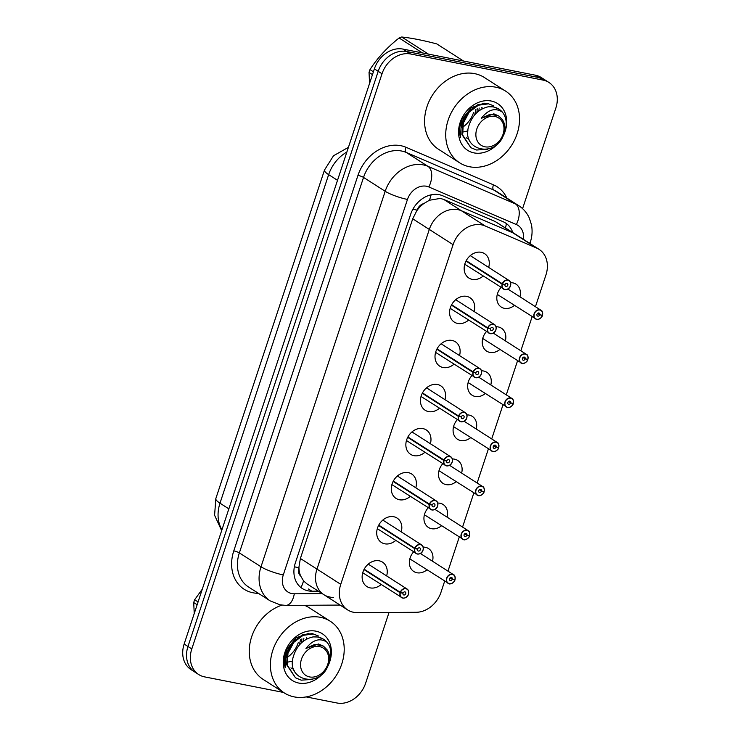 <?xml version="1.0" encoding="UTF-8"?>
<svg xmlns="http://www.w3.org/2000/svg" width="740" height="740" viewBox="0 0 740 740"><rect width="100%" height="100%" fill="white"/><g stroke="black" fill="none" stroke-linecap="round" stroke-linejoin="round"><path stroke-width="1.11" d="M535.436 306.712L545.944 274.929A25.549 20.591 122.6 0 0 539.034 249.334L515.253 234.108A25.549 20.591 122.6 0 0 512.838 232.822A25.549 20.591 122.6 0 1 515.253 234.108L495.217 221.538L443.741 199.43L440.356 198.413L429.385 200.253L423.733 203.62A8.519 6.864 122.6 0 0 417.101 210.114A25.549 4.57 -161.7 0 1 412.901 209.179M495.217 221.538L512.838 232.822L461.362 210.724A25.549 20.591 122.6 0 0 457.894 209.651A25.549 20.591 122.6 0 0 429.302 229.437L316.97 569.097A25.549 20.591 122.6 0 0 323.889 594.692A25.549 20.591 122.6 0 0 333.49 597.393M417.101 210.114L412.717 218.809L300.385 558.478L298.821 567.756A8.519 6.864 122.6 0 0 300.607 575.905L303.529 580.826L306.795 583.749L347.661 609.927A25.549 20.591 122.6 0 0 357.263 612.618L416.158 612.285A25.549 20.591 122.6 0 0 441.031 592.148L444.666 581.159M416.962 210.53A25.549 20.591 -57.4 0 1 423.733 203.62M300.607 575.905A25.549 20.591 -57.4 0 1 298.96 567.33M423.197 547.119A13.625 10.98 -57.4 0 1 425.371 547.304A13.625 10.98 -57.4 0 1 428.506 548.562A13.625 10.98 -57.4 0 1 432.493 561.225M426.98 569.828A13.625 10.98 -57.4 0 1 416.953 572.76A13.625 10.98 -57.4 0 1 413.808 571.511A13.625 10.98 -57.4 0 1 413.586 551.92M437.775 503.052A13.625 10.98 -57.4 0 1 439.949 503.237A13.625 10.98 -57.4 0 1 443.084 504.486A13.625 10.98 -57.4 0 1 447.062 517.149M441.549 525.751A13.625 10.98 -57.4 0 1 431.531 528.693A13.625 10.98 -57.4 0 1 428.386 527.435A13.625 10.98 -57.4 0 1 428.164 507.844M452.344 458.976A13.625 10.98 -57.4 0 1 454.517 459.161A13.625 10.98 -57.4 0 1 457.662 460.41A13.625 10.98 -57.4 0 1 461.64 473.073M456.127 481.685A13.625 10.98 -57.4 0 1 446.1 484.617A13.625 10.98 -57.4 0 1 442.964 483.359A13.625 10.98 -57.4 0 1 442.742 463.767M466.921 414.909A13.625 10.98 -57.4 0 1 469.095 415.085A13.625 10.98 -57.4 0 1 472.24 416.343A13.625 10.98 -57.4 0 1 476.218 429.006M470.705 437.608A13.625 10.98 -57.4 0 1 460.678 440.541A13.625 10.98 -57.4 0 1 457.542 439.292A13.625 10.98 -57.4 0 1 457.311 419.7M481.5 370.832A13.625 10.98 -57.4 0 1 483.673 371.018A13.625 10.98 -57.4 0 1 486.809 372.266A13.625 10.98 -57.4 0 1 490.796 384.93M485.283 393.541A13.625 10.98 -57.4 0 1 475.256 396.474A13.625 10.98 -57.4 0 1 472.111 395.216A13.625 10.98 -57.4 0 1 471.889 375.624M496.077 326.766A13.625 10.98 -57.4 0 1 498.251 326.941A13.625 10.98 -57.4 0 1 501.387 328.199A13.625 10.98 -57.4 0 1 505.365 340.863M499.852 349.465A13.625 10.98 -57.4 0 1 489.825 352.397A13.625 10.98 -57.4 0 1 486.689 351.149A13.625 10.98 -57.4 0 1 486.467 331.557M510.646 282.689A13.625 10.98 -57.4 0 1 512.82 282.874A13.625 10.98 -57.4 0 1 515.965 284.123A13.625 10.98 -57.4 0 1 519.942 296.786M514.429 305.389A13.625 10.98 -57.4 0 1 504.402 308.33A13.625 10.98 -57.4 0 1 501.267 307.072A13.625 10.98 -57.4 0 1 501.036 287.481M381.137 584.545A14.495 11.683 -57.4 0 1 370.213 587.884A14.495 11.683 -57.4 0 1 366.874 586.552A14.495 11.683 -57.4 0 1 363.775 569.985A14.495 11.683 -57.4 0 1 379.167 560.8A14.495 11.683 -57.4 0 1 382.506 562.132A14.495 11.683 -57.4 0 1 386.65 575.933M395.715 540.468A14.495 11.683 -57.4 0 1 384.791 543.808A14.495 11.683 -57.4 0 1 381.452 542.476A14.495 11.683 -57.4 0 1 378.353 525.909A14.495 11.683 -57.4 0 1 393.745 516.733A14.495 11.683 -57.4 0 1 397.084 518.065A14.495 11.683 -57.4 0 1 401.228 531.866M410.293 496.401A14.495 11.683 -57.4 0 1 399.36 499.74A14.495 11.683 -57.4 0 1 396.02 498.409A14.495 11.683 -57.4 0 1 392.921 481.842A14.495 11.683 -57.4 0 1 408.323 472.657A14.495 11.683 -57.4 0 1 411.662 473.988A14.495 11.683 -57.4 0 1 415.806 487.79M424.871 452.325A14.495 11.683 -57.4 0 1 413.938 455.664A14.495 11.683 -57.4 0 1 410.598 454.332A14.495 11.683 -57.4 0 1 407.5 437.766A14.495 11.683 -57.4 0 1 422.892 428.589A14.495 11.683 -57.4 0 1 426.24 429.921A14.495 11.683 -57.4 0 1 430.384 443.723M439.44 408.249A14.495 11.683 -57.4 0 1 428.516 411.597A14.495 11.683 -57.4 0 1 425.176 410.256A14.495 11.683 -57.4 0 1 422.078 393.689A14.495 11.683 -57.4 0 1 437.47 384.513A14.495 11.683 -57.4 0 1 440.809 385.845A14.495 11.683 -57.4 0 1 444.953 399.646M454.018 364.182A14.495 11.683 -57.4 0 1 443.094 367.521A14.495 11.683 -57.4 0 1 439.754 366.189A14.495 11.683 -57.4 0 1 436.646 349.622A14.495 11.683 -57.4 0 1 452.048 340.437A14.495 11.683 -57.4 0 1 455.387 341.778A14.495 11.683 -57.4 0 1 459.531 355.57M468.596 320.106A14.495 11.683 -57.4 0 1 457.662 323.445A14.495 11.683 -57.4 0 1 454.323 322.113A14.495 11.683 -57.4 0 1 451.224 305.546A14.495 11.683 -57.4 0 1 466.625 296.37A14.495 11.683 -57.4 0 1 469.965 297.702A14.495 11.683 -57.4 0 1 474.109 311.503M483.174 276.039A14.495 11.683 -57.4 0 1 472.24 279.378A14.495 11.683 -57.4 0 1 468.901 278.046A14.495 11.683 -57.4 0 1 465.802 261.479A14.495 11.683 -57.4 0 1 481.194 252.294A14.495 11.683 -57.4 0 1 484.543 253.626A14.495 11.683 -57.4 0 1 488.678 267.427M539.034 249.334A25.549 20.591 122.6 0 0 536.62 248.057L512.838 232.822L461.362 210.724A25.549 20.591 122.6 0 0 457.894 209.651A25.549 20.591 122.6 0 0 429.302 229.437L316.97 569.097A25.549 20.591 122.6 0 0 323.889 594.692M536.62 248.057L485.144 225.95A25.549 20.591 122.6 0 0 481.666 224.877A25.549 20.591 122.6 0 0 453.084 244.663L340.752 584.332A25.549 20.591 122.6 0 0 347.661 609.927M447.978 571.141L459.244 537.083M462.556 527.074L473.822 493.016M477.134 482.998L488.391 448.94M491.712 438.931L502.969 404.873M506.28 394.855L517.547 360.796M520.858 350.779L532.125 316.729M283.531 692.446L204.592 676.878A25.549 20.591 -57.4 0 1 198.709 674.529L194.888 672.087A25.549 20.591 -57.4 0 1 187.969 646.482L378.196 71.317A25.549 20.591 -57.4 0 1 406.778 51.532L539.229 77.654A25.549 20.591 -57.4 0 1 545.112 80.003A25.549 20.591 -57.4 0 0 539.229 77.654L406.778 51.532A25.549 20.591 -57.4 0 0 378.196 71.317L187.969 646.482A25.549 20.591 -57.4 0 0 194.888 672.087L191.068 669.635A25.549 20.591 -57.4 0 1 184.149 644.041L374.375 68.866A25.549 20.591 -57.4 0 1 402.958 49.09L535.409 75.203A25.549 20.591 -57.4 0 1 541.291 77.552L548.932 82.455A25.549 20.591 -57.4 0 1 555.851 108.049L522.579 208.643M512.764 232.508A25.549 20.591 122.6 0 0 505.549 223.008A25.549 20.591 122.6 0 0 503.135 221.722L442.65 195.749A25.549 20.591 122.6 0 0 439.181 194.685A25.549 20.591 122.6 0 0 410.589 214.471L295.353 562.899A25.549 20.591 122.6 0 0 302.272 588.494A25.549 20.591 122.6 0 0 311.873 591.195L318.357 591.158M198.709 674.529A25.549 20.591 -57.4 0 1 191.799 648.934L382.016 73.769A25.549 20.591 -57.4 0 1 410.598 53.983L543.049 80.096A25.549 20.591 -57.4 0 1 548.932 82.455M389.036 612.442L365.625 683.214A25.549 20.591 -57.4 0 1 337.042 703L306.175 696.913M504.773 289.59A5.106 4.116 -57.4 0 1 503.598 289.118A5.106 4.116 -57.4 0 1 502.155 284.206L466.006 261.063M502.155 284.206L502.377 284.289A4.939 3.978 122.6 0 0 504.911 289.488A4.939 3.978 122.6 0 0 510.443 285.659A4.939 3.978 122.6 0 0 507.964 280.257A4.939 3.978 122.6 0 0 502.506 283.882L505.087 284.53A1.702 1.369 -57.4 0 1 507.723 285.381A1.702 1.369 -57.4 0 1 505.041 284.669L502.377 284.289M502.506 283.882L466.209 260.683M497.289 294.409L536.694 319.365A5.106 4.116 -57.4 0 1 535.492 318.885A5.106 4.116 -57.4 0 1 534.4 313.048A5.106 4.116 -57.4 0 1 539.83 309.81A5.106 4.116 -57.4 0 1 541.005 310.282A5.106 4.116 -57.4 0 1 542.457 315.185L542.402 315.221A4.939 3.978 122.6 0 0 539.858 310.023A4.939 3.978 122.6 0 0 534.336 313.843A4.939 3.978 122.6 0 0 536.805 319.245A4.939 3.978 122.6 0 0 542.263 315.629L537.453 313.547M539.691 314.981A1.702 1.369 -57.4 0 1 537.055 314.121A1.702 1.369 -57.4 0 1 539.738 314.842L542.402 315.221M539.738 314.842L537.564 313.446M542.263 315.629L541.523 315.092M542.337 315.629L542.318 315.601C542.179 318.117 537.083 320.133 536.694 319.365M490.204 333.666A5.106 4.116 -57.4 0 1 489.02 333.194A5.106 4.116 -57.4 0 1 487.577 328.282L451.428 305.13M487.577 328.282L487.799 328.357A4.939 3.978 122.6 0 0 490.343 333.555A4.939 3.978 122.6 0 0 495.865 329.735A4.939 3.978 122.6 0 0 493.386 324.333A4.939 3.978 122.6 0 0 487.938 327.959L490.509 328.606A1.702 1.369 -57.4 0 1 493.145 329.457A1.702 1.369 -57.4 0 1 490.463 328.745L487.799 328.357M487.938 327.959L451.631 304.75M435.61 352.388L475.644 377.742A5.106 4.116 -57.4 0 1 474.451 377.261A5.106 4.116 -57.4 0 1 472.999 372.359L436.859 349.206M472.999 372.359L473.221 372.433A4.939 3.978 122.6 0 0 475.765 377.631A4.939 3.978 122.6 0 0 481.287 373.802A4.939 3.978 122.6 0 0 478.817 368.4A4.939 3.978 122.6 0 0 473.36 372.026L475.931 372.673A1.702 1.369 -57.4 0 1 478.567 373.534A1.702 1.369 -57.4 0 1 475.885 372.812L473.221 372.433M473.36 372.026L437.053 348.827M421.032 396.455L461.066 421.819A5.106 4.116 -57.4 0 1 459.873 421.338A5.106 4.116 -57.4 0 1 458.421 416.426L422.281 393.273M458.421 416.426L458.652 416.5A4.939 3.978 122.6 0 0 461.187 421.707A4.939 3.978 122.6 0 0 466.718 417.878A4.939 3.978 122.6 0 0 464.239 412.476A4.939 3.978 122.6 0 0 458.782 416.102L461.353 416.75A1.702 1.369 -57.4 0 1 463.999 417.601A1.702 1.369 -57.4 0 1 461.316 416.888L458.652 416.5M458.782 416.102L422.475 392.903M446.47 465.876A5.106 4.116 -57.4 0 1 445.295 465.414A5.106 4.116 -57.4 0 1 443.852 460.502L407.703 437.349M443.852 460.502L444.074 460.576A4.939 3.978 122.6 0 0 446.608 465.775A4.939 3.978 122.6 0 0 452.14 461.954A4.939 3.978 122.6 0 0 449.661 456.552A4.939 3.978 122.6 0 0 444.204 460.169L446.784 460.817A1.702 1.369 -57.4 0 1 449.421 461.677A1.702 1.369 -57.4 0 1 446.738 460.955L444.074 460.576M444.204 460.169L407.907 436.97M527.731 359.705A5.106 4.116 -57.4 0 1 522.135 363.433A5.106 4.116 -57.4 0 1 520.914 362.961A5.106 4.116 -57.4 0 1 519.822 357.115A5.106 4.116 -57.4 0 1 525.252 353.877A5.106 4.116 -57.4 0 1 526.427 354.349A5.106 4.116 -57.4 0 1 527.879 359.261L527.824 359.298A4.939 3.978 122.6 0 0 525.28 354.09A4.939 3.978 122.6 0 0 519.758 357.92A4.939 3.978 122.6 0 0 522.237 363.322A4.939 3.978 122.6 0 0 527.685 359.696L522.884 357.624M525.113 359.048A1.702 1.369 -57.4 0 1 522.477 358.197A1.702 1.369 -57.4 0 1 525.159 358.909L527.824 359.298M525.159 358.909L522.986 357.522M527.685 359.696L526.945 359.168M527.768 359.705L527.74 359.677C527.601 362.193 522.505 364.21 522.116 363.433L482.711 338.485M507.52 407.5A5.106 4.116 -57.4 0 1 506.345 407.028A5.106 4.116 -57.4 0 1 505.254 401.191A5.106 4.116 -57.4 0 1 510.674 397.954A5.106 4.116 -57.4 0 1 511.858 398.425A5.106 4.116 -57.4 0 1 513.301 403.337L513.245 403.365A4.939 3.978 122.6 0 0 510.711 398.166A4.939 3.978 122.6 0 0 505.18 401.996A4.939 3.978 122.6 0 0 507.659 407.398A4.939 3.978 122.6 0 0 513.116 403.772L508.306 401.69M510.535 403.124A1.702 1.369 -57.4 0 1 507.899 402.264A1.702 1.369 -57.4 0 1 510.582 402.986L513.245 403.365M510.582 402.986L508.417 401.589M513.116 403.772L512.367 403.245M492.942 451.576A5.106 4.116 -57.4 0 1 491.767 451.104A5.106 4.116 -57.4 0 1 490.676 445.258A5.106 4.116 -57.4 0 1 496.105 442.021A5.106 4.116 -57.4 0 1 497.28 442.492A5.106 4.116 -57.4 0 1 498.723 447.404L498.668 447.441A4.939 3.978 122.6 0 0 496.133 442.243A4.939 3.978 122.6 0 0 490.602 446.063A4.939 3.978 122.6 0 0 493.08 451.465A4.939 3.978 122.6 0 0 498.538 447.839L493.728 445.767M495.966 447.191A1.702 1.369 -57.4 0 1 493.321 446.34A1.702 1.369 -57.4 0 1 496.013 447.053L498.668 447.441M496.013 447.053L493.839 445.665M498.538 447.839L497.798 447.312M469.475 166.74A42.587 34.318 -57.4 0 1 459.66 162.819A42.587 34.318 -57.4 0 1 450.558 114.154A42.587 34.318 -57.4 0 1 495.782 87.191A42.587 34.318 -57.4 0 1 505.596 91.103A42.587 34.318 -57.4 0 1 514.698 139.768A42.587 34.318 -57.4 0 1 469.475 166.74M459.66 162.819L438.515 149.276A42.587 34.318 -57.4 0 1 429.413 100.612A42.587 34.318 -57.4 0 1 474.636 73.639A42.587 34.318 -57.4 0 1 484.45 77.561L505.596 91.103M469.058 140.064L469.521 140.156M482.323 108.808L482.055 107.642M499.824 141.386A27.768 22.376 -57.4 0 1 474.053 152.903A27.768 22.376 -57.4 0 1 460.132 122.526A27.768 22.376 -57.4 0 1 491.203 101.019A27.768 22.376 -57.4 0 1 501.988 138.204M484.219 103.193L471.5 107.578L462.056 119.279C459.337 125.606 458.819 131.665 460.521 137.464L461.288 123.136L468.901 111.268M461.695 127.669A19.249 15.512 -57.4 0 1 467.412 113.081M294.15 696.877A42.587 34.318 -57.4 0 1 284.336 692.964A42.587 34.318 -57.4 0 1 275.225 644.299A42.587 34.318 -57.4 0 1 320.457 617.327A42.587 34.318 -57.4 0 1 330.271 621.249A42.587 34.318 -57.4 0 1 339.373 669.913A42.587 34.318 -57.4 0 1 294.15 696.877M284.336 692.964L263.19 679.422A42.587 34.318 -57.4 0 1 250.657 640.22A42.587 34.318 -57.4 0 1 281.894 605.144M293.734 670.209L294.196 670.301M306.998 638.953L306.73 637.778M324.49 671.532A27.768 22.376 -57.4 0 1 298.72 683.048A27.768 22.376 -57.4 0 1 284.808 652.671A27.768 22.376 -57.4 0 1 315.878 631.165A27.768 22.376 -57.4 0 1 326.664 668.34M308.894 633.329L296.176 637.713L286.732 649.424C284.003 655.742 283.494 661.81 285.196 667.6L285.954 653.281L293.577 641.413M286.361 657.805A19.249 15.512 -57.4 0 1 292.078 643.226M304.408 605.283A42.587 34.318 -57.4 0 1 309.126 607.707L330.271 621.249M372.47 74.611L369.038 72.418L369.556 83.435M369.038 72.418A45.991 37.065 -57.4 0 1 369.482 71.003A45.991 37.065 -57.4 0 1 369.972 69.597L373.404 71.799M473.545 112.6A23.791 19.175 -57.4 0 1 462.445 127.373M493.802 105.866L488.576 103.841L478.41 105.2L469.114 112.24L463.305 123.127L462.657 135.041L470.834 147.667L476.569 150.017L487.512 149.276M503.7 134.44L504.541 132.46C507.363 124.329 506.632 117.54 502.349 112.092C495.236 107.448 488.206 109.52 481.277 118.308L490.232 114.219L498.751 115.986L502.414 119.695C505.032 123.617 505.531 128.316 503.912 133.801C496.512 158.952 460.585 150.904 468.772 126.115C472.213 115.394 478.752 108.937 488.4 106.754A23.791 19.175 -57.4 0 1 498.991 109.187A23.791 19.175 -57.4 0 1 502.349 112.092M488.039 103.433L477.735 104.775L468.439 111.805L462.63 122.692L461.982 134.606L470.834 147.667M498.751 109.03L493.293 106.856L488.4 106.754M478.799 111.037L479.215 108.058M503.071 134.236A16.224 13.08 -57.4 0 1 484.922 146.797A16.224 13.08 -57.4 0 1 476.791 129.047A16.224 13.08 -57.4 0 1 494.94 116.485A16.224 13.08 -57.4 0 1 503.071 134.236M463.527 61.032L436.822 43.928C423.086 40.302 411.385 37.999 401.709 37L428.414 54.103M422.447 52.928L399.128 37.99A45.991 37.065 -57.4 0 1 401.709 37M399.128 37.99C387.39 47.166 377.668 57.702 369.972 69.597M476.93 112.582L477.226 108.734M482.119 108.919L481.703 107.661M466.237 137.769L468.374 138.88M474.71 114.848L475.866 109.372M462.296 132.146L468.041 130.897M498.751 115.986L493.848 113.84L481.277 118.308M197.145 604.756L193.714 602.554L194.232 613.571M193.714 602.554A45.991 37.065 -57.4 0 1 194.158 601.148A45.991 37.065 -57.4 0 1 194.638 599.742L198.07 601.944M298.211 642.736A23.791 19.175 -57.4 0 1 287.12 657.518M318.478 636.002L313.251 633.976L303.076 635.346L293.78 642.376L287.971 653.272L287.333 665.177L295.5 677.803L301.245 680.162L312.188 679.413M328.375 664.585L329.217 662.596C332.038 654.465 331.307 647.676 327.025 642.237C319.902 637.593 312.881 639.665 305.953 648.453L314.898 644.355L323.426 646.122L327.089 649.831C329.698 653.762 330.197 658.461 328.588 663.947C321.188 689.097 285.252 681.041 293.447 656.26C296.888 645.53 303.428 639.082 313.075 636.899A23.791 19.175 -57.4 0 1 323.667 639.323A23.791 19.175 -57.4 0 1 327.025 642.237M312.715 633.57L302.401 634.911L293.105 641.95L287.296 652.837L286.657 664.751L295.5 677.803M323.426 639.175L317.969 637.001L313.075 636.899M303.465 641.182L303.881 638.204M327.746 664.372A16.224 13.08 -57.4 0 1 309.588 676.934A16.224 13.08 -57.4 0 1 301.467 659.192A16.224 13.08 -57.4 0 1 319.615 646.63A16.224 13.08 -57.4 0 1 327.746 664.372M202.297 589.16L194.638 599.742M301.606 642.727L301.901 638.879M306.786 639.064L306.379 637.797M290.913 667.915L293.049 669.025M299.386 644.984L300.542 639.517M286.972 662.282L292.707 661.042M323.426 646.122L318.514 643.985L305.953 648.453M431.901 509.952A5.106 4.116 -57.4 0 1 430.717 509.481A5.106 4.116 -57.4 0 1 429.274 504.569L393.134 481.426M429.274 504.569L429.496 504.643A4.939 3.978 122.6 0 0 432.04 509.851A4.939 3.978 122.6 0 0 437.562 506.021A4.939 3.978 122.6 0 0 435.092 500.619A4.939 3.978 122.6 0 0 429.635 504.245L432.206 504.893A1.702 1.369 -57.4 0 1 434.843 505.744A1.702 1.369 -57.4 0 1 432.16 505.032L429.496 504.643M429.635 504.245L393.329 481.046M414.696 548.645L414.918 548.719A4.939 3.978 122.6 0 0 417.462 553.918A4.939 3.978 122.6 0 0 422.984 550.098A4.939 3.978 122.6 0 0 420.514 544.696A4.939 3.978 122.6 0 0 415.057 548.322L414.835 548.229A5.106 4.116 -57.4 0 1 420.477 544.483A5.106 4.116 -57.4 0 1 421.661 544.945A5.106 4.116 -57.4 0 1 422.753 550.791A5.106 4.116 -57.4 0 1 417.323 554.029A5.106 4.116 -57.4 0 1 416.148 553.557A5.106 4.116 -57.4 0 1 414.696 548.645L378.556 525.493M415.057 548.322L417.628 548.969A1.702 1.369 -57.4 0 1 420.274 549.82A1.702 1.369 -57.4 0 1 417.582 549.108L414.918 548.719M414.835 548.229L378.75 525.113M400.118 592.721L400.349 592.796A4.939 3.978 122.6 0 0 402.884 597.994A4.939 3.978 122.6 0 0 408.415 594.165A4.939 3.978 122.6 0 0 405.936 588.763A4.939 3.978 122.6 0 0 400.479 592.389L400.257 592.305A5.106 4.116 -57.4 0 1 405.909 588.55A5.106 4.116 -57.4 0 1 407.083 589.021A5.106 4.116 -57.4 0 1 408.175 594.858A5.106 4.116 -57.4 0 1 402.745 598.096A5.106 4.116 -57.4 0 1 401.57 597.624A5.106 4.116 -57.4 0 1 400.118 592.721L363.978 569.569M400.479 592.389L403.06 593.036A1.702 1.369 -57.4 0 1 405.696 593.887A1.702 1.369 -57.4 0 1 403.013 593.175L400.349 592.796M400.257 592.305L364.173 569.19M478.364 495.643A5.106 4.116 -57.4 0 1 477.189 495.171A5.106 4.116 -57.4 0 1 476.098 489.334A5.106 4.116 -57.4 0 1 481.527 486.097A5.106 4.116 -57.4 0 1 482.702 486.569A5.106 4.116 -57.4 0 1 484.154 491.48L484.099 491.508A4.939 3.978 122.6 0 0 481.555 486.31A4.939 3.978 122.6 0 0 476.033 490.139A4.939 3.978 122.6 0 0 478.502 495.541A4.939 3.978 122.6 0 0 483.96 491.915L479.159 489.834M481.388 491.268A1.702 1.369 -57.4 0 1 478.752 490.416A1.702 1.369 -57.4 0 1 481.435 491.129L484.099 491.508M481.435 491.129L479.261 489.741M483.96 491.915L483.22 491.388M424.409 514.772L463.814 539.728A5.106 4.116 -57.4 0 1 462.611 539.247A5.106 4.116 -57.4 0 1 461.519 533.41A5.106 4.116 -57.4 0 1 466.949 530.173A5.106 4.116 -57.4 0 1 468.124 530.635A5.106 4.116 -57.4 0 1 469.576 535.547L469.521 535.584A4.939 3.978 122.6 0 0 466.986 530.386A4.939 3.978 122.6 0 0 461.455 534.206A4.939 3.978 122.6 0 0 463.934 539.608A4.939 3.978 122.6 0 0 469.382 535.991L464.581 533.91M466.811 535.335A1.702 1.369 -57.4 0 1 464.174 534.484A1.702 1.369 -57.4 0 1 466.857 535.196L469.521 535.584M466.857 535.196L464.683 533.808M469.382 535.991L468.642 535.455M449.217 583.786A5.106 4.116 -57.4 0 1 448.042 583.314A5.106 4.116 -57.4 0 1 446.951 577.477A5.106 4.116 -57.4 0 1 452.371 574.24A5.106 4.116 -57.4 0 1 453.555 574.712A5.106 4.116 -57.4 0 1 454.998 579.624L454.943 579.66A4.939 3.978 122.6 0 0 452.408 574.453A4.939 3.978 122.6 0 0 446.877 578.282A4.939 3.978 122.6 0 0 449.356 583.684A4.939 3.978 122.6 0 0 454.813 580.058L450.003 577.977M452.233 579.411A1.702 1.369 -57.4 0 1 449.596 578.56A1.702 1.369 -57.4 0 1 452.279 579.272L454.943 579.66M452.279 579.272L450.114 577.885M454.813 580.058L454.064 579.531M443.741 199.43L485.144 225.95M300.912 587.523A25.549 13.403 -90.3 0 0 303.529 580.826M412.717 218.809L453.084 244.663M300.385 558.478L340.752 584.332M298.821 567.756A25.549 4.57 -161.7 0 1 294.363 566.757M505.485 227.846A25.549 14.994 -66.8 0 0 506.382 223.572M429.385 200.253A25.549 14.994 -66.8 0 0 431.096 194.833M221.658 530.626L214.591 515.244L215.83 498.594A29.813 5.337 18.3 0 0 219.993 503.191A34.068 27.454 122.6 0 0 221.945 529.775M346.866 152.033A34.068 27.454 122.6 0 0 328.653 174.64A29.813 5.337 -161.7 0 1 324.49 170.043L333.527 155.742L348.411 147.353M337.514 180.32L328.653 174.64L219.993 503.191L228.854 508.87M184.149 644.041L191.799 648.934M374.375 68.866L382.016 73.769M402.958 49.09L410.598 53.983M535.409 75.203L543.049 80.096M523.337 239.288A17.029 13.727 122.6 0 0 516.354 224.544L428.849 186.97A17.029 13.727 122.6 0 0 426.536 186.249A17.029 13.727 122.6 0 0 407.472 199.439L283.291 574.934A17.029 13.727 122.6 0 0 291.828 593.563A17.029 13.727 122.6 0 0 294.307 593.795L322.224 593.637M283.291 574.934A17.029 3.052 18.3 0 1 261.007 566.775L385.189 191.281A34.068 27.454 -57.4 0 1 423.308 164.9A34.068 27.454 -57.4 0 1 427.933 166.334L406.279 152.459A34.068 27.454 122.6 0 0 401.654 151.034A34.068 27.454 122.6 0 0 363.534 177.415L239.353 552.9A34.068 27.454 122.6 0 0 248.575 587.033L270.22 600.899A34.068 27.454 -57.4 0 1 261.007 566.775L239.353 552.9A4.255 0.758 -161.7 0 0 233.785 550.865L357.966 175.371A4.255 0.758 -161.7 0 1 363.534 177.415L385.189 191.281A17.029 3.052 18.3 0 0 407.472 199.439M270.22 600.899L280.044 604.839L285.908 605.385A17.029 8.936 -90.3 0 0 294.307 593.795M357.966 175.371A38.323 30.886 -57.4 0 1 400.839 145.697A38.323 30.886 -57.4 0 1 406.057 147.306L493.562 184.88A38.323 30.886 -57.4 0 1 506.798 198.015M258.362 593.304A38.323 30.886 -57.4 0 1 233.785 550.865M428.849 186.97A17.029 9.999 -66.8 0 0 427.933 166.334L515.438 203.907L493.793 190.041L406.279 152.459A4.255 2.498 113.2 0 1 406.057 147.306M516.354 224.544A17.029 9.999 -66.8 0 0 515.438 203.907A34.068 27.454 -57.4 0 1 518.657 205.618L497.012 191.743A34.068 27.454 122.6 0 0 493.793 190.041A4.255 2.498 113.2 0 1 493.562 184.88M529.155 243.007A17.029 3.052 18.3 0 0 530.256 242.368C532.199 236.449 532.587 230.51 531.422 224.553L529.202 217.791C526.834 212.704 523.319 208.643 518.657 205.618M308.478 589.021L311.873 591.195M502.284 283.79A5.106 4.116 -57.4 0 1 507.936 280.044A5.106 4.116 -57.4 0 1 509.111 280.516A5.106 4.116 -57.4 0 1 510.212 286.334A5.106 4.116 -57.4 0 1 504.819 289.599L464.757 264.245M542.3 315.638A5.106 4.116 -57.4 0 1 536.713 319.365M487.716 327.866A5.106 4.116 -57.4 0 1 493.358 324.12A5.106 4.116 -57.4 0 1 494.533 324.592A5.106 4.116 -57.4 0 1 495.643 330.401A5.106 4.116 -57.4 0 1 490.241 333.675M473.138 371.943A5.106 4.116 -57.4 0 1 478.78 368.187A5.106 4.116 -57.4 0 1 479.964 368.659A5.106 4.116 -57.4 0 1 481.065 374.477A5.106 4.116 -57.4 0 1 475.663 377.742M458.56 416.01A5.106 4.116 -57.4 0 1 464.202 412.263A5.106 4.116 -57.4 0 1 465.386 412.735A5.106 4.116 -57.4 0 1 466.487 418.553A5.106 4.116 -57.4 0 1 461.094 421.819M443.991 460.086A5.106 4.116 -57.4 0 1 449.633 456.33A5.106 4.116 -57.4 0 1 450.808 456.802A5.106 4.116 -57.4 0 1 451.909 462.62A5.106 4.116 -57.4 0 1 446.516 465.886L406.454 440.531M513.153 403.781A5.106 4.116 -57.4 0 1 507.557 407.509C507.927 408.276 513.024 406.269 513.19 403.772M498.575 447.848A5.106 4.116 -57.4 0 1 492.988 451.576C493.358 452.353 498.446 450.336 498.612 447.848M429.413 504.153A5.106 4.116 -57.4 0 1 435.055 500.407A5.106 4.116 -57.4 0 1 436.23 500.878A5.106 4.116 -57.4 0 1 437.34 506.697A5.106 4.116 -57.4 0 1 431.938 509.962L391.876 484.608M484.006 491.924A5.106 4.116 -57.4 0 1 478.41 495.652C478.78 496.42 483.877 494.413 484.034 491.915M469.428 535.991A5.106 4.116 -57.4 0 1 463.832 539.728M409.831 558.848L449.236 583.795C449.624 584.563 454.721 582.556 454.887 580.067A5.106 4.116 -57.4 0 1 449.254 583.795M215.83 498.594L324.49 170.043M529.886 243.479L530.256 242.368M285.908 605.385L340.095 605.08M470.27 255.633L509.111 280.516C511.756 282.227 511.516 289.932 504.8 289.599M507.816 289.026L541.005 310.282C542.198 310.522 542.688 312.169 542.476 315.212M450.179 308.312L490.222 333.675C496.938 333.999 497.188 326.303 494.533 324.592L455.692 299.709M441.123 343.786L479.964 368.659C482.61 370.379 482.36 378.075 475.644 377.742M426.545 387.853L465.386 412.735C468.032 414.446 467.791 422.142 461.066 421.819M411.967 431.929L450.808 456.802C453.454 458.523 453.213 466.219 446.498 465.886M493.247 333.093L526.427 354.349C527.62 354.599 528.11 356.245 527.898 359.289M478.669 377.169L511.858 398.425C513.042 398.666 513.532 400.312 513.329 403.365M468.133 382.552L507.538 407.509M464.091 421.236L497.28 442.492C498.473 442.742 498.964 444.389 498.751 447.432M453.555 426.629L492.96 451.576M498.991 109.187L498.52 108.882M323.667 639.323L323.195 639.027M397.389 475.996L436.23 500.878C438.885 502.59 438.635 510.295 431.92 509.962M377.308 528.674L417.342 554.038C424.057 554.362 424.307 546.666 421.661 544.945L382.821 520.072M362.73 572.751L402.764 598.105C409.488 598.438 409.729 590.733 407.083 589.021L368.243 564.139M449.513 465.312L482.702 486.569C483.895 486.818 484.385 488.465 484.173 491.508M438.986 470.705L478.391 495.652M434.944 509.379L468.124 530.635C469.317 530.885 469.808 532.532 469.595 535.575M463.814 539.728C464.202 540.496 469.299 538.48 469.465 535.991M420.366 553.455L453.555 574.712C454.739 574.962 455.239 576.608 455.026 579.651"/></g></svg>
